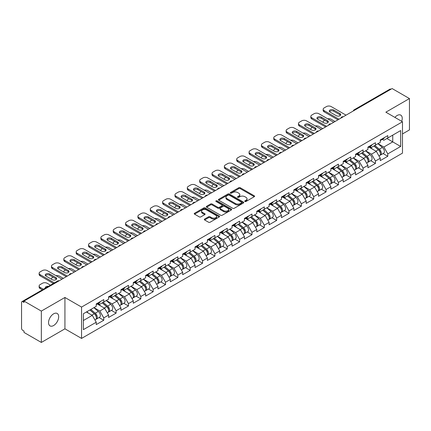 <?xml version="1.0" encoding="UTF-8"?>
<svg xmlns="http://www.w3.org/2000/svg" width="431" height="431" viewBox="0 0 431 431"><rect width="100%" height="100%" fill="white"/><g stroke="black" fill="none" stroke-linecap="round" stroke-linejoin="round"><path stroke-width="0.65" d="M244.932 201.482A0.77 0.442 0 0 0 246.02 201.482L254.274 196.714A1.099 0.636 0 0 0 254.597 196.267A1.099 0.636 0 0 0 254.274 195.819L240.288 187.744A1.099 0.636 0 0 0 238.736 187.744L230.477 192.512A0.77 0.442 0 0 0 230.251 192.824A0.77 0.442 0 0 0 230.477 193.136A0.77 0.442 0 0 0 231.566 193.136L232.632 192.522A3.518 2.031 0 0 1 237.61 192.522L238.774 193.196A3.518 2.031 0 0 1 239.803 194.629A3.518 2.031 0 0 1 238.774 196.067L237.707 196.681A0.77 0.442 0 0 0 237.481 196.994A0.77 0.442 0 0 0 237.707 197.312A0.77 0.442 0 0 0 238.79 197.312L239.862 196.692A3.518 2.031 0 0 1 244.835 196.692L245.999 197.366A3.518 2.031 0 0 1 247.028 198.799A3.518 2.031 0 0 1 245.999 200.237L244.932 200.851A0.77 0.442 0 0 0 244.706 201.169A0.77 0.442 0 0 0 244.932 201.482L244.932 200.851M53.611 313.833A7.165 4.138 -60 0 1 57.194 313.477A7.165 4.138 -60 0 1 58.293 319.22A7.165 4.138 -60 0 1 53.611 325.534A7.165 4.138 -60 0 1 50.028 325.89A7.165 4.138 -60 0 1 48.929 320.147A7.165 4.138 -60 0 1 53.611 313.833M394.909 117.41A7.165 4.138 -60 0 1 397.177 115.476A7.165 4.138 -60 0 1 400.76 115.12A7.165 4.138 -60 0 1 401.708 121.337M204.623 219.056A1.099 0.636 0 0 0 204.299 219.503A1.099 0.636 0 0 0 204.623 219.955L208.545 222.218A1.099 0.636 0 0 0 210.102 222.218L219.271 216.928A1.099 0.636 0 0 0 219.589 216.475A1.099 0.636 0 0 0 219.271 216.028L205.285 207.952A1.099 0.636 0 0 0 203.728 207.952L194.559 213.248A1.099 0.636 0 0 0 194.236 213.695A1.099 0.636 0 0 0 194.559 214.142L199.3 216.879A1.099 0.636 0 0 0 200.851 216.879L204.779 214.616A1.099 0.636 0 0 0 205.102 214.164A1.099 0.636 0 0 0 204.779 213.717L202.43 212.359A2.942 1.697 0 0 1 201.568 211.163A2.942 1.697 0 0 1 203.384 209.595A2.942 1.697 0 0 1 206.584 209.962L215.791 215.279A2.942 1.697 0 0 1 216.653 216.475A2.942 1.697 0 0 1 214.837 218.043A2.942 1.697 0 0 1 211.637 217.677L210.102 216.793A1.099 0.636 0 0 0 208.545 216.793L204.623 219.056L204.623 219.955M64.93 297.471L41.338 311.09L24.007 301.08L392.113 88.554L409.45 98.564L385.858 112.184L402.484 121.784L81.556 307.071L64.93 297.471L64.93 328.826L81.556 338.421L81.556 307.071M232.713 208.265A1.099 0.636 0 0 0 234.265 208.265L243.434 202.974A1.099 0.636 0 0 0 243.757 202.527A1.099 0.636 0 0 0 243.434 202.074L229.448 193.998A1.099 0.636 0 0 0 227.897 193.998L218.727 199.294A1.099 0.636 0 0 0 218.404 199.742A1.099 0.636 0 0 0 218.727 200.194L232.713 208.265M216.351 201.649A0.77 0.442 0 0 1 217.132 201.756L231.339 209.956L222.186 215.241A1.099 0.636 0 0 1 220.629 215.241L206.643 207.166L206.643 206.271A1.099 0.636 0 0 0 206.32 206.718A1.099 0.636 0 0 0 206.643 207.166M206.643 206.271L210.565 204.003A1.099 0.636 0 0 1 212.122 204.003L217.795 207.279A1.099 0.636 0 0 0 219.347 207.279L221.949 205.776A1.099 0.636 0 0 0 222.272 205.328A1.099 0.636 0 0 0 221.949 204.881L216.044 201.471A0.77 0.442 0 0 1 215.818 201.158A0.77 0.442 0 0 1 216.292 200.744A0.77 0.442 0 0 1 217.132 200.841L231.35 209.051A1.099 0.636 0 0 1 231.673 209.498A1.099 0.636 0 0 1 231.35 209.951L231.35 209.051M81.556 338.421L402.484 153.134L402.484 121.784M99.065 317.545L103.763 320.255L103.763 317.879L99.803 311.02L93.947 307.642M103.763 320.255L96.242 324.597L96.242 322.221L83.377 329.645L83.377 313.741L96.242 306.317L96.242 303.936L103.763 299.593L103.763 301.975L108.59 299.184L108.59 296.808L116.111 292.466L116.111 294.842L120.939 292.056L120.939 289.68L128.46 285.338L128.46 287.714L133.287 284.923L133.287 282.547L140.808 278.205L140.808 280.581L145.64 277.796L145.64 275.42L153.161 271.077L153.161 273.453L157.988 270.663L157.988 268.287L165.509 263.944L165.509 266.326L170.337 263.535L170.337 261.159L177.858 256.817L177.858 259.193L182.685 256.407L182.685 254.031L190.206 249.689L190.206 252.065L195.038 249.274L195.038 246.898L202.559 242.556L202.559 244.932L207.386 242.147L207.386 239.771L214.907 235.428L214.907 237.804L219.735 235.014L219.735 232.638L227.256 228.295L227.256 230.671L232.083 227.886L232.083 225.51L239.604 221.168L239.604 223.544L244.436 220.758L244.436 218.377L251.957 214.04L251.957 216.416L256.784 213.625L256.784 211.249L264.305 206.907L264.305 209.283L269.133 206.497L269.133 204.122L276.654 199.779L276.654 202.155L281.481 199.364L281.481 196.989L289.002 192.646L289.002 195.022L293.834 192.237L293.834 189.861L301.355 185.519L301.355 187.894L306.182 185.104L306.182 182.728L313.703 178.386L313.703 180.767L318.531 177.976L318.531 175.6L326.051 171.258L326.051 173.634L330.879 170.848L330.879 168.473L338.4 164.13L338.4 166.506L343.232 163.715L343.232 161.339L350.748 156.997L350.748 159.373L355.58 156.588L355.58 154.212L363.101 149.869L363.101 152.245L367.929 149.455L367.929 147.079L375.449 142.736L375.449 145.112L380.277 142.327L380.277 139.951L387.798 135.609L387.798 137.985L400.663 130.561L400.663 146.465L387.798 153.889L383.843 147.036L377.982 143.652M383.1 153.555L387.798 156.264L387.798 153.889M387.798 156.264L380.277 160.607L380.277 158.231L375.449 161.022L371.49 154.163L365.633 150.78M370.752 160.688L375.449 163.397L375.449 161.022M375.449 163.397L367.929 167.74L367.929 165.364L363.101 168.149L359.142 161.296L353.285 157.913M358.403 167.815L363.101 170.525L363.101 168.149M363.101 170.525L355.58 174.867L355.58 172.492L350.748 175.282L346.793 168.424L340.932 165.041M346.055 174.943L350.748 177.658L350.748 175.282M350.748 177.658L343.232 182.001L343.232 179.625L338.4 182.41L334.445 175.552L328.584 172.174M333.702 182.076L338.4 184.786L338.4 182.41M338.4 184.786L330.879 189.128L330.879 186.752L326.051 189.538L322.092 182.685L316.235 179.301M321.354 189.204L326.051 191.919L326.051 189.538M326.051 191.919L318.531 196.261L318.531 193.88L313.703 196.671L309.744 189.812L303.887 186.434M309.005 196.337L313.703 199.047L313.703 196.671M313.703 199.047L306.182 203.389L306.182 201.013L301.355 203.798L297.395 196.945L291.534 193.562M296.657 203.464L301.355 206.174L301.355 203.798M301.355 206.174L293.834 210.517L293.834 208.141L289.002 210.931L285.047 204.073L279.186 200.69M284.304 210.592L289.002 213.307L289.002 210.931M289.002 213.307L281.481 217.65L281.481 215.274L276.654 218.059L272.694 211.206L266.837 207.823M271.956 217.725L276.654 220.435L276.654 218.059M276.654 220.435L269.133 224.777L269.133 222.401L264.305 225.192L260.346 218.334L254.489 214.95M259.607 224.853L264.305 227.568L264.305 225.192M264.305 227.568L256.784 231.91L256.784 229.529L251.957 232.32L247.997 225.461L242.136 222.084M247.259 231.986L251.957 234.696L251.957 232.32M251.957 234.696L244.436 239.038L244.436 236.662L239.604 239.447L235.649 232.595L229.788 229.211M234.906 239.113L239.604 241.823L239.604 239.447M239.604 241.823L232.083 246.166L232.083 243.79L227.256 246.58L223.296 239.722L217.439 236.339M222.558 246.246L227.256 248.956L227.256 246.58M227.256 248.956L219.735 253.299L219.735 250.923L214.907 253.708L210.948 246.855L205.091 243.472M210.209 253.374L214.907 256.084L214.907 253.708M214.907 256.084L207.386 260.426L207.386 258.05L202.559 260.841L198.599 253.983L192.738 250.6M197.861 260.502L202.559 263.217L202.559 260.841M202.559 263.217L195.038 267.559L195.038 265.184L190.206 267.969L186.251 261.111L180.39 257.733M185.513 267.635L190.206 270.345L190.206 267.969M190.206 270.345L182.685 274.687L182.685 272.311L177.858 275.097L173.898 268.244L168.042 264.86M173.16 274.762L177.858 277.478L177.858 275.097M177.858 277.478L170.337 281.815L170.337 279.439L165.509 282.23L161.55 275.371L155.693 271.993M160.811 281.896L165.509 284.605L165.509 282.23M165.509 284.605L157.988 288.948L157.988 286.572L153.161 289.357L149.201 282.504L143.345 279.121M148.463 289.023L153.161 291.733L153.161 289.357M153.161 291.733L145.64 296.075L145.64 293.7L140.808 296.49L136.853 289.632L130.992 286.249M136.115 296.151L140.808 298.866L140.808 296.49M140.808 298.866L133.287 303.208L133.287 300.833L128.46 303.618L124.5 296.765L118.644 293.382M123.762 303.284L128.46 305.994L128.46 303.618M128.46 305.994L120.939 310.336L120.939 307.96L116.111 310.746L112.152 303.893L106.295 300.509M111.413 310.412L116.111 313.127L116.111 310.746M116.111 313.127L108.59 317.469L108.59 315.088L103.763 317.879M98.273 303.376L99.803 304.259L103.763 301.975M99.803 311.02L104.631 308.235L97.244 303.968M108.59 315.088L104.631 308.235M110.622 296.242L112.152 297.126L116.111 294.842M112.152 303.893L116.979 301.102L109.593 296.84M120.939 307.96L116.979 301.102M122.97 289.115L124.5 289.998L128.46 287.714M124.5 296.765L129.332 293.974L121.941 289.707M133.287 300.833L129.332 293.974M135.323 281.987L136.853 282.871L140.808 280.581M136.853 289.632L141.68 286.847L134.294 282.58M145.64 293.7L141.68 286.847M147.671 274.854L149.201 275.738L153.161 273.453M149.201 282.504L154.029 279.714L146.642 275.447M157.988 286.572L154.029 279.714M160.02 267.726L161.55 268.61L165.509 266.326M161.55 275.371L166.377 272.586L158.991 268.319M170.337 279.439L166.377 272.586M172.368 260.593L173.898 261.477L177.858 259.193M173.898 268.244L178.73 265.453L171.339 261.191M182.685 272.311L178.73 265.453M184.721 253.466L186.251 254.349L190.206 252.065M186.251 261.111L191.078 258.325L183.692 254.058M195.038 265.184L191.078 258.325M197.069 246.333L198.599 247.216L202.559 244.932M198.599 253.983L203.427 251.198L196.04 246.931M207.386 258.05L203.427 251.198M209.418 239.205L210.948 240.089L214.907 237.804M210.948 246.855L215.775 244.065L208.388 239.798M219.735 250.923L215.775 244.065M221.766 232.077L223.296 232.961L227.256 230.671M223.296 239.722L228.128 236.937L220.737 232.67M232.083 243.79L228.128 236.937M234.119 224.944L235.649 225.828L239.604 223.544M235.649 232.595L240.476 229.804L233.09 225.542M244.436 236.662L240.476 229.804M246.467 217.817L247.997 218.7L251.957 216.416M247.997 225.461L252.825 222.676L245.438 218.409M256.784 229.529L252.825 222.676M258.815 210.684L260.346 211.567L264.305 209.283M260.346 218.334L265.173 215.543L257.786 211.282M269.133 222.401L265.173 215.543M271.164 203.556L272.694 204.439L276.654 202.155M272.694 211.206L277.526 208.415L270.135 204.149M281.481 215.274L277.526 208.415M283.517 196.428L285.047 197.312L289.002 195.022M285.047 204.073L289.874 201.288L282.483 197.021M293.834 208.141L289.874 201.288M295.865 189.295L297.395 190.179L301.355 187.894M297.395 196.945L302.223 194.155L294.836 189.888M306.182 201.013L302.223 194.155M308.213 182.168L309.744 183.051L313.703 180.767M309.744 189.812L314.571 187.027L307.184 182.76M318.531 193.88L314.571 187.027M320.562 175.034L322.092 175.918L326.051 173.634M322.092 182.685L326.924 179.894L319.533 175.632M330.879 186.752L326.924 179.894M332.915 167.907L334.445 168.79L338.4 166.506M334.445 175.552L339.272 172.766L331.881 168.499M343.232 179.625L339.272 172.766M345.263 160.779L346.793 161.663L350.748 159.373M346.793 168.424L351.621 165.639L344.234 161.372M355.58 172.492L351.621 165.639M357.611 153.646L359.142 154.53L363.101 152.245M359.142 161.296L363.969 158.506L356.582 154.239M367.929 165.364L363.969 158.506M369.96 146.518L371.49 147.402L375.449 145.112M371.49 154.163L376.322 151.378L368.931 147.111M380.277 158.231L376.322 151.378M390.928 89.239L355.063 109.943M354.557 110.239A1.681 0.97 120 0 1 354.988 109.9A1.681 0.97 60 0 0 354.147 109.819L390.007 89.115A1.681 0.97 60 0 1 390.847 89.195M382.308 139.385L383.843 140.269L387.798 137.985M383.843 147.036L392.749 141.891L392.749 135.129L400.663 130.561M386.887 138.513L400.663 146.465M402.484 133.939L409.45 129.92L409.45 98.564M41.338 311.09L41.338 342.446L24.007 332.436L24.007 331.062L22.735 330.335A1.681 0.97 -120 0 1 21.55 328.277L21.55 302.406A1.681 0.97 -120 0 1 21.9 301.641A1.681 0.97 -120 0 1 22.735 301.722L24.007 302.454L24.007 301.08M41.338 342.446L64.93 328.826M83.377 320.508L92.282 315.363L86.426 311.985M96.242 322.221L92.282 315.363M245.239 201.589L245.999 201.153A3.518 2.031 0 0 0 247.028 199.715L247.028 198.799M239.803 194.629L239.803 195.545A3.518 2.031 0 0 1 238.774 196.978L238.014 197.42M254.274 195.819L254.274 196.714L240.288 188.659A1.099 0.636 0 0 0 238.736 188.659L230.784 193.244M243.434 202.074L243.434 202.974L229.448 194.914A1.099 0.636 0 0 0 227.897 194.914L218.738 200.2L218.727 199.294M241.495 202.839A0.77 0.442 0 0 0 241.721 202.527A0.77 0.442 0 0 0 241.495 202.209L229.217 195.124A0.77 0.442 0 0 0 228.128 195.124L227.002 195.771A3.518 2.031 0 0 0 225.973 197.209A3.518 2.031 0 0 0 227.002 198.643L235.391 203.491A3.518 2.031 0 0 0 240.369 203.491L241.495 202.839L241.495 203.755A0.77 0.442 0 0 0 241.721 203.437L241.721 202.527M225.973 197.209L225.973 198.125A3.518 2.031 0 0 0 227.002 199.558L227.002 198.643M241.495 203.755L240.369 204.402A3.518 2.031 0 0 1 235.391 204.402L227.002 199.558M206.659 207.176L210.565 204.919L210.565 204.003M222.272 205.328L222.272 206.244A1.099 0.636 0 0 1 221.949 206.691L219.347 208.195A1.099 0.636 0 0 1 217.795 208.195L212.122 204.919A1.099 0.636 0 0 0 210.565 204.919M223.678 210.678A2.942 1.697 0 0 0 226.884 211.045A2.942 1.697 0 0 0 228.699 209.477A2.942 1.697 0 0 0 227.837 208.281L224.594 206.406A1.099 0.636 0 0 0 223.037 206.406L220.435 207.909A1.099 0.636 0 0 0 220.112 208.356A1.099 0.636 0 0 0 220.435 208.803L223.678 210.678L223.678 211.594A2.942 1.697 0 0 0 226.884 211.96A2.942 1.697 0 0 0 228.699 210.393L228.699 209.477M220.112 208.356L220.112 209.272A1.099 0.636 0 0 0 220.435 209.719L220.435 208.803M223.678 211.594L220.435 209.719M216.653 216.475L216.653 217.391A2.942 1.697 0 0 1 214.837 218.959A2.942 1.697 0 0 1 211.637 218.592L210.102 217.703A1.099 0.636 0 0 0 208.545 217.703L204.639 219.961M201.568 211.163L201.568 212.074A2.942 1.697 0 0 0 202.43 213.275L202.43 212.359M204.763 214.622L202.43 213.275M219.255 216.933L205.285 208.868A1.099 0.636 0 0 0 203.728 208.868L194.575 214.153L194.559 213.248M379.334 150.467L378.784 150.15M380.045 155.176A3.696 2.133 -120 0 0 380.584 155.009A3.696 2.133 -120 0 0 381.246 152.429A3.696 2.133 -120 0 0 379.323 149.212L374.868 145.452M380.584 155.009L383.628 153.253A3.696 2.133 -120 0 0 384.296 150.667A3.696 2.133 -120 0 0 382.367 147.45L377.912 143.69M374.006 145.947L379.091 150.236A2.241 1.293 60 0 1 380.298 152.994M335.038 121.51L331.197 119.29A3.356 1.939 0 0 0 327.711 118.832M324.748 120.276L324.15 120.615A3.356 1.939 0 0 0 323.169 121.989A3.356 1.939 0 0 0 323.255 122.431M378.957 155.947L379.63 155.559A3.696 2.133 -120 0 0 380.298 152.978A3.696 2.133 -120 0 0 378.37 149.756L373.914 146.001M372.632 149.245L369.626 146.712M329.51 111.634A2.575 1.487 180 0 1 333.691 111.182L339.946 114.791A2.575 1.487 180 0 1 340.485 115.249M337.963 119.818L324.15 111.844A3.356 1.939 180 0 1 323.169 110.471L323.169 109.28A3.356 1.939 0 0 0 324.15 110.654L324.15 111.844M381.268 139.38A3.696 2.133 60 0 1 380.584 140.382A3.696 2.133 60 0 1 380.277 140.511M384.317 137.618A3.696 2.133 60 0 1 383.628 138.626L380.584 140.382M323.169 109.28A3.356 1.939 0 0 1 324.15 107.912L326.445 106.586A3.356 1.939 0 0 1 331.197 106.586L346.039 115.158M338.992 119.225L324.15 110.654M333.691 109.991L339.946 113.601A2.575 1.487 180 0 1 340.7 114.651A2.575 1.487 180 0 1 339.111 116.025A2.575 1.487 180 0 1 336.304 115.702L330.049 112.092A2.575 1.487 180 0 1 329.295 111.042A2.575 1.487 180 0 1 330.884 109.668A2.575 1.487 180 0 1 333.691 109.991L333.691 111.182M366.986 157.595L366.431 157.277M367.697 162.309A3.696 2.133 -120 0 0 368.23 162.142A3.696 2.133 -120 0 0 368.898 159.556A3.696 2.133 -120 0 0 366.975 156.34L362.519 152.579M368.23 162.142L371.28 160.38A3.696 2.133 -120 0 0 371.942 157.8A3.696 2.133 -120 0 0 370.019 154.578L365.563 150.823M361.657 153.075L366.743 157.363A2.241 1.293 60 0 1 367.95 160.122M322.684 128.637L318.848 126.423A3.356 1.939 0 0 0 315.363 125.965M312.394 127.404L311.802 127.748A3.356 1.939 0 0 0 310.821 129.117A3.356 1.939 0 0 0 310.907 129.564M366.609 163.08L367.282 162.686A3.696 2.133 -120 0 0 367.945 160.106A3.696 2.133 -120 0 0 366.021 156.889L361.566 153.129M360.284 156.378L357.277 153.84M354.638 164.728L354.083 164.405M355.343 169.437A3.696 2.133 -120 0 0 355.882 169.27A3.696 2.133 -120 0 0 356.545 166.689A3.696 2.133 -120 0 0 354.621 163.473L350.166 159.712M355.882 169.27L358.931 167.508A3.696 2.133 -120 0 0 359.594 164.928A3.696 2.133 -120 0 0 357.671 161.711L353.215 157.951M349.309 160.208L354.39 164.497A2.241 1.293 60 0 1 355.602 167.255M310.336 135.77L306.5 133.551A3.356 1.939 0 0 0 303.015 133.093M300.046 134.537L299.453 134.876A3.356 1.939 0 0 0 298.467 136.25A3.356 1.939 0 0 0 298.559 136.692M354.26 170.207L354.934 169.819A3.696 2.133 -120 0 0 355.597 167.239A3.696 2.133 -120 0 0 353.673 164.017L349.218 160.262M347.936 163.505L344.924 160.968M342.289 171.856L341.735 171.538M342.995 176.565A3.696 2.133 -120 0 0 343.534 176.398A3.696 2.133 -120 0 0 344.197 173.817A3.696 2.133 -120 0 0 342.273 170.601L337.818 166.84M343.534 176.398L346.583 174.641A3.696 2.133 -120 0 0 347.246 172.061A3.696 2.133 -120 0 0 345.323 168.839L340.867 165.084M336.961 167.336L342.042 171.624A2.241 1.293 60 0 1 343.248 174.383M297.988 142.898L294.147 140.684A3.356 1.939 0 0 0 290.661 140.22M287.698 141.664L287.105 142.009A3.356 1.939 0 0 0 286.119 143.378A3.356 1.939 0 0 0 286.211 143.819M341.912 177.335L342.586 176.947A3.696 2.133 -120 0 0 343.248 174.366A3.696 2.133 -120 0 0 341.325 171.15L336.87 167.39M335.582 170.638L332.576 168.101M329.936 178.989L329.386 178.666M330.647 183.698A3.696 2.133 -120 0 0 331.186 183.531A3.696 2.133 -120 0 0 331.848 180.95A3.696 2.133 -120 0 0 329.925 177.728L325.47 173.973M331.186 183.531L334.23 181.769A3.696 2.133 -120 0 0 334.898 179.188A3.696 2.133 -120 0 0 332.969 175.972L328.519 172.211M324.608 174.469L329.693 178.752A2.241 1.293 60 0 1 330.9 181.516M285.64 150.026L281.799 147.811A3.356 1.939 0 0 0 278.313 147.354M275.35 148.792L274.752 149.137A3.356 1.939 0 0 0 273.771 150.511A3.356 1.939 0 0 0 273.857 150.952M329.559 184.468L330.232 184.08A3.696 2.133 -120 0 0 330.9 181.499A3.696 2.133 -120 0 0 328.972 178.278L324.516 174.517M323.234 177.766L320.228 175.228M317.588 186.117L317.033 185.799M318.299 190.825A3.696 2.133 -120 0 0 318.832 190.658A3.696 2.133 -120 0 0 319.5 188.078A3.696 2.133 -120 0 0 317.577 184.861L313.121 181.101M318.832 190.658L321.882 188.902A3.696 2.133 -120 0 0 322.544 186.321A3.696 2.133 -120 0 0 320.621 183.1L316.165 179.339M312.26 181.596L317.345 185.885A2.241 1.293 60 0 1 318.552 188.643M273.286 157.159L269.45 154.939A3.356 1.939 0 0 0 265.965 154.481M262.996 155.925L262.404 156.264A3.356 1.939 0 0 0 261.423 157.638A3.356 1.939 0 0 0 261.509 158.08M317.211 191.596L317.884 191.208A3.696 2.133 -120 0 0 318.547 188.627A3.696 2.133 -120 0 0 316.623 185.411L312.168 181.65M310.886 184.899L307.879 182.361M317.162 118.767A2.575 1.487 180 0 1 321.343 118.309L327.598 121.919A2.575 1.487 180 0 1 328.136 122.377M325.615 126.946L311.802 118.972A3.356 1.939 180 0 1 310.821 117.598L310.821 116.413A3.356 1.939 0 0 0 311.802 117.782L311.802 118.972M368.92 146.508A3.696 2.133 60 0 1 368.23 147.515A3.696 2.133 60 0 1 367.929 147.639M371.969 144.746A3.696 2.133 60 0 1 371.28 145.753L368.23 147.515M310.821 116.413A3.356 1.939 0 0 1 311.802 115.039L314.097 113.714A3.356 1.939 0 0 1 318.848 113.714L333.691 122.285M326.644 126.353L311.802 117.782M321.343 117.119L327.598 120.734A2.575 1.487 180 0 1 328.352 121.784A2.575 1.487 180 0 1 326.757 123.158A2.575 1.487 180 0 1 323.956 122.835L317.701 119.225A2.575 1.487 180 0 1 316.947 118.175A2.575 1.487 180 0 1 318.536 116.801A2.575 1.487 180 0 1 321.343 117.119L321.343 118.309M304.809 125.895A2.575 1.487 180 0 1 308.989 125.437L315.244 129.052A2.575 1.487 180 0 1 315.783 129.505M313.267 134.079L299.453 126.1A3.356 1.939 180 0 1 298.467 124.731L298.467 123.541A3.356 1.939 0 0 0 299.453 124.915L299.453 126.1M356.572 153.635A3.696 2.133 60 0 1 355.882 154.643A3.696 2.133 60 0 1 355.58 154.772M359.621 151.879A3.696 2.133 60 0 1 358.931 152.886L355.882 154.643M298.467 123.541A3.356 1.939 0 0 1 299.453 122.172L301.748 120.847A3.356 1.939 0 0 1 306.5 120.847L321.343 129.413M314.296 133.481L299.453 124.915M308.989 124.252L315.244 127.862A2.575 1.487 180 0 1 315.998 128.912A2.575 1.487 180 0 1 314.409 130.286A2.575 1.487 180 0 1 311.602 129.963L305.353 126.353A2.575 1.487 180 0 1 304.598 125.302A2.575 1.487 180 0 1 306.188 123.929A2.575 1.487 180 0 1 308.989 124.252L308.989 125.437M292.46 133.028A2.575 1.487 180 0 1 296.641 132.57L302.896 136.18A2.575 1.487 180 0 1 303.435 136.638M300.919 141.206L287.105 133.233A3.356 1.939 180 0 1 286.119 131.859L286.119 130.674A3.356 1.939 0 0 0 287.105 132.042L287.105 133.233M344.224 160.768A3.696 2.133 60 0 1 343.534 161.776A3.696 2.133 60 0 1 343.232 161.9M347.267 159.007A3.696 2.133 60 0 1 346.583 160.014L343.534 161.776M286.119 130.674A3.356 1.939 0 0 1 287.105 129.3L289.4 127.975A3.356 1.939 0 0 1 294.147 127.975L308.989 136.546M301.948 140.614L287.105 132.042M296.641 131.38L302.896 134.989A2.575 1.487 180 0 1 303.65 136.045A2.575 1.487 180 0 1 302.061 137.414A2.575 1.487 180 0 1 299.254 137.096L292.999 133.481A2.575 1.487 180 0 1 292.245 132.43A2.575 1.487 180 0 1 293.834 131.056A2.575 1.487 180 0 1 296.641 131.38L296.641 132.57M280.112 140.156A2.575 1.487 180 0 1 284.293 139.698L290.548 143.307A2.575 1.487 180 0 1 291.087 143.765M288.565 148.339L274.752 140.361A3.356 1.939 180 0 1 273.771 138.992L273.771 137.801A3.356 1.939 0 0 0 274.752 139.175L274.752 140.361M331.87 167.896A3.696 2.133 60 0 1 331.186 168.904A3.696 2.133 60 0 1 330.879 169.027M334.919 166.14A3.696 2.133 60 0 1 334.23 167.147L331.186 168.904M273.771 137.801A3.356 1.939 0 0 1 274.752 136.433L277.047 135.108A3.356 1.939 0 0 1 281.799 135.108L296.641 143.674M289.594 147.741L274.752 139.175M284.293 138.513L290.548 142.122A2.575 1.487 180 0 1 291.302 143.173A2.575 1.487 180 0 1 289.713 144.547A2.575 1.487 180 0 1 286.906 144.223L280.651 140.614A2.575 1.487 180 0 1 279.897 139.563A2.575 1.487 180 0 1 281.486 138.189A2.575 1.487 180 0 1 284.293 138.513L284.293 139.698M267.764 147.283A2.575 1.487 180 0 1 271.945 146.831L278.2 150.441A2.575 1.487 180 0 1 278.738 150.898M276.217 155.467L262.404 147.494A3.356 1.939 180 0 1 261.423 146.12L261.423 144.935A3.356 1.939 0 0 0 262.404 146.303L262.404 147.494M319.522 175.029A3.696 2.133 60 0 1 318.832 176.037A3.696 2.133 60 0 1 318.531 176.16M322.571 173.267A3.696 2.133 60 0 1 321.882 174.275L318.832 176.037M261.423 144.935A3.356 1.939 0 0 1 262.404 143.561L264.699 142.235A3.356 1.939 0 0 1 269.45 142.235L284.293 150.807M277.246 154.874L262.404 146.303M271.945 145.64L278.2 149.25A2.575 1.487 180 0 1 278.954 150.3A2.575 1.487 180 0 1 277.359 151.674A2.575 1.487 180 0 1 274.558 151.351L268.303 147.741A2.575 1.487 180 0 1 267.549 146.691A2.575 1.487 180 0 1 269.138 145.317A2.575 1.487 180 0 1 271.945 145.64L271.945 146.831M305.24 193.244L304.685 192.926M305.945 197.958A3.696 2.133 -120 0 0 306.484 197.791A3.696 2.133 -120 0 0 307.147 195.211A3.696 2.133 -120 0 0 305.223 191.989L300.768 188.228M306.484 197.791L309.533 196.03A3.696 2.133 -120 0 0 310.196 193.449A3.696 2.133 -120 0 0 308.273 190.233L303.817 186.472M299.911 188.724L304.992 193.013A2.241 1.293 60 0 1 306.204 195.771M260.938 164.286L257.102 162.072A3.356 1.939 0 0 0 253.617 161.614M250.648 163.053L250.055 163.397A3.356 1.939 0 0 0 249.07 164.766A3.356 1.939 0 0 0 249.161 165.213M304.862 198.729L305.536 198.341A3.696 2.133 -120 0 0 306.199 195.755A3.696 2.133 -120 0 0 304.275 192.538L299.82 188.778M298.538 192.027L295.526 189.489M255.411 154.417A2.575 1.487 180 0 1 259.591 153.959L265.846 157.568A2.575 1.487 180 0 1 266.385 158.026M263.869 162.595L250.055 154.621A3.356 1.939 180 0 1 249.07 153.253L249.07 152.062A3.356 1.939 0 0 0 250.055 153.431L250.055 154.621M307.174 182.157A3.696 2.133 60 0 1 306.484 183.164A3.696 2.133 60 0 1 306.182 183.288M310.223 180.4A3.696 2.133 60 0 1 309.533 181.403L306.484 183.164M249.07 152.062A3.356 1.939 0 0 1 250.055 150.688L252.35 149.363A3.356 1.939 0 0 1 257.102 149.363L271.945 157.935M264.898 162.002L250.055 153.431M259.591 152.768L265.846 156.383A2.575 1.487 180 0 1 266.6 157.434A2.575 1.487 180 0 1 265.011 158.807A2.575 1.487 180 0 1 262.204 158.484L255.955 154.874A2.575 1.487 180 0 1 255.2 153.824A2.575 1.487 180 0 1 256.79 152.45A2.575 1.487 180 0 1 259.591 152.768L259.591 153.959M292.891 200.377L292.337 200.054M293.597 205.086A3.696 2.133 -120 0 0 294.136 204.919A3.696 2.133 -120 0 0 294.799 202.338A3.696 2.133 -120 0 0 292.875 199.122L288.42 195.362M294.136 204.919L297.185 203.163A3.696 2.133 -120 0 0 297.848 200.577A3.696 2.133 -120 0 0 295.925 197.36L291.469 193.6M287.563 195.857L292.644 200.146A2.241 1.293 60 0 1 293.85 202.904M248.59 171.419L244.749 169.2A3.356 1.939 0 0 0 241.263 168.742M238.3 170.186L237.707 170.525A3.356 1.939 0 0 0 236.721 171.899A3.356 1.939 0 0 0 236.813 172.341M292.514 205.856L293.188 205.468A3.696 2.133 -120 0 0 293.85 202.888A3.696 2.133 -120 0 0 291.927 199.666L287.472 195.911M286.184 199.154L283.178 196.622M243.062 161.544A2.575 1.487 180 0 1 247.243 161.086L253.498 164.701A2.575 1.487 180 0 1 254.037 165.154M251.521 169.728L237.707 161.749A3.356 1.939 180 0 1 236.721 160.38L236.721 159.19A3.356 1.939 0 0 0 237.707 160.564L237.707 161.749M294.826 189.29A3.696 2.133 60 0 1 294.136 190.292A3.696 2.133 60 0 1 293.834 190.421M297.869 187.528A3.696 2.133 60 0 1 297.185 188.536L294.136 190.292M236.721 159.19A3.356 1.939 0 0 1 237.707 157.821L240.002 156.496A3.356 1.939 0 0 1 244.749 156.496L259.591 165.068M252.55 169.135L237.707 160.564M247.243 159.901L253.498 163.511A2.575 1.487 180 0 1 254.252 164.561A2.575 1.487 180 0 1 252.663 165.935A2.575 1.487 180 0 1 249.856 165.612L243.601 162.002A2.575 1.487 180 0 1 242.847 160.952A2.575 1.487 180 0 1 244.436 159.578A2.575 1.487 180 0 1 247.243 159.901L247.243 161.086M280.538 207.505L279.988 207.187M281.249 212.214A3.696 2.133 -120 0 0 281.788 212.052A3.696 2.133 -120 0 0 282.45 209.466A3.696 2.133 -120 0 0 280.527 206.25L276.072 202.489M281.788 212.052L284.832 210.29A3.696 2.133 -120 0 0 285.5 207.71A3.696 2.133 -120 0 0 283.576 204.488L279.121 200.733M275.215 202.985L280.295 207.273A2.241 1.293 60 0 1 281.502 210.032M236.242 178.547L232.401 176.333A3.356 1.939 0 0 0 228.915 175.875M225.952 177.313L225.354 177.658A3.356 1.939 0 0 0 224.373 179.027A3.356 1.939 0 0 0 224.459 179.468M280.161 212.984L280.834 212.596A3.696 2.133 -120 0 0 281.502 210.016A3.696 2.133 -120 0 0 279.574 206.799L275.118 203.039M273.836 206.287L270.83 203.75M230.714 168.677A2.575 1.487 180 0 1 234.895 168.219L241.15 171.829A2.575 1.487 180 0 1 241.689 172.287M239.167 176.855L225.354 168.882A3.356 1.939 180 0 1 224.373 167.508L224.373 166.323A3.356 1.939 0 0 0 225.354 167.691L225.354 168.882M282.472 196.417A3.696 2.133 60 0 1 281.788 197.425A3.696 2.133 60 0 1 281.481 197.549M285.521 194.656A3.696 2.133 60 0 1 284.832 195.663L281.788 197.425M224.373 166.323A3.356 1.939 0 0 1 225.354 164.949L227.654 163.624A3.356 1.939 0 0 1 232.401 163.624L247.243 172.195M240.196 176.263L225.354 167.691M234.895 167.029L241.15 170.638A2.575 1.487 180 0 1 241.904 171.694A2.575 1.487 180 0 1 240.315 173.068A2.575 1.487 180 0 1 237.508 172.745L231.253 169.135A2.575 1.487 180 0 1 230.499 168.079A2.575 1.487 180 0 1 232.088 166.705A2.575 1.487 180 0 1 234.895 167.029L234.895 168.219M268.19 214.638L267.635 214.315M268.901 219.347A3.696 2.133 -120 0 0 269.434 219.18A3.696 2.133 -120 0 0 270.102 216.599A3.696 2.133 -120 0 0 268.179 213.377L263.724 209.622M269.434 219.18L272.484 217.418A3.696 2.133 -120 0 0 273.146 214.837A3.696 2.133 -120 0 0 271.223 211.621L266.767 207.861M262.862 210.118L267.947 214.406A2.241 1.293 60 0 1 269.154 217.165M223.894 185.68L220.052 183.461A3.356 1.939 0 0 0 216.567 183.003M213.598 184.446L213.006 184.786A3.356 1.939 0 0 0 212.025 186.16A3.356 1.939 0 0 0 212.111 186.601M267.813 220.117L268.486 219.729A3.696 2.133 -120 0 0 269.149 217.149A3.696 2.133 -120 0 0 267.225 213.927L262.77 210.172M261.488 213.415L258.481 210.878M218.366 175.805A2.575 1.487 180 0 1 222.547 175.347L228.802 178.957A2.575 1.487 180 0 1 229.34 179.415M226.819 183.989L213.006 176.01A3.356 1.939 180 0 1 212.025 174.641L212.025 173.451A3.356 1.939 0 0 0 213.006 174.824L213.006 176.01M270.124 203.545A3.696 2.133 60 0 1 269.434 204.553A3.696 2.133 60 0 1 269.133 204.677M273.173 201.789A3.696 2.133 60 0 1 272.484 202.796L269.434 204.553M212.025 173.451A3.356 1.939 0 0 1 213.006 172.082L215.301 170.757A3.356 1.939 0 0 1 220.052 170.757L234.895 179.323M227.848 183.39L213.006 174.824M222.547 174.162L228.802 177.771A2.575 1.487 180 0 1 229.556 178.822A2.575 1.487 180 0 1 227.967 180.196A2.575 1.487 180 0 1 225.16 179.872L218.905 176.263A2.575 1.487 180 0 1 218.151 175.212A2.575 1.487 180 0 1 219.74 173.838A2.575 1.487 180 0 1 222.547 174.162L222.547 175.347M255.842 221.766L255.287 221.448M256.553 226.474A3.696 2.133 -120 0 0 257.086 226.307A3.696 2.133 -120 0 0 257.749 223.727A3.696 2.133 -120 0 0 255.825 220.51L251.37 216.75M257.086 226.307L260.135 224.551A3.696 2.133 -120 0 0 260.798 221.97A3.696 2.133 -120 0 0 258.875 218.749L254.419 214.994M250.513 217.246L255.594 221.534A2.241 1.293 60 0 1 256.806 224.292M211.54 192.808L207.704 190.594A3.356 1.939 0 0 0 204.219 190.13M201.25 191.574L200.657 191.919A3.356 1.939 0 0 0 199.672 193.287A3.356 1.939 0 0 0 199.763 193.729M255.464 227.245L256.138 226.857A3.696 2.133 -120 0 0 256.801 224.276A3.696 2.133 -120 0 0 254.877 221.06L250.422 217.299M249.14 220.548L246.128 218.011M206.013 182.938A2.575 1.487 180 0 1 210.199 182.48L216.448 186.09A2.575 1.487 180 0 1 216.987 186.548M214.471 191.116L200.657 183.143A3.356 1.939 180 0 1 199.672 181.769L199.672 180.584A3.356 1.939 0 0 0 200.657 181.952L200.657 183.143M257.776 210.678A3.696 2.133 60 0 1 257.086 211.686A3.696 2.133 60 0 1 256.784 211.81M260.825 208.916A3.696 2.133 60 0 1 260.135 209.924L257.086 211.686M199.672 180.584A3.356 1.939 0 0 1 200.657 179.21L202.953 177.884A3.356 1.939 0 0 1 207.704 177.884L222.547 186.456M215.5 190.524L200.657 181.952M210.199 181.289L216.448 184.899A2.575 1.487 180 0 1 217.202 185.95A2.575 1.487 180 0 1 215.613 187.323A2.575 1.487 180 0 1 212.806 187.006L206.557 183.39A2.575 1.487 180 0 1 205.802 182.34A2.575 1.487 180 0 1 207.392 180.966A2.575 1.487 180 0 1 210.199 181.289L210.199 182.48M243.493 228.899L242.939 228.575M244.199 233.607A3.696 2.133 -120 0 0 244.738 233.44A3.696 2.133 -120 0 0 245.401 230.86A3.696 2.133 -120 0 0 243.477 227.638L239.022 223.883M244.738 233.44L247.787 231.679A3.696 2.133 -120 0 0 248.45 229.098A3.696 2.133 -120 0 0 246.527 225.882L242.071 222.121M238.165 224.379L243.246 228.662A2.241 1.293 60 0 1 244.458 231.42M199.192 199.936L195.351 197.721A3.356 1.939 0 0 0 191.865 197.263M188.902 198.702L188.309 199.047A3.356 1.939 0 0 0 187.323 200.415A3.356 1.939 0 0 0 187.415 200.862M243.116 234.378L243.79 233.99A3.696 2.133 -120 0 0 244.452 231.404A3.696 2.133 -120 0 0 242.529 228.188L238.074 224.427M236.786 227.676L233.78 225.138M193.664 190.066A2.575 1.487 180 0 1 197.845 189.608L204.1 193.217A2.575 1.487 180 0 1 204.639 193.675M202.123 198.244L188.309 190.27A3.356 1.939 180 0 1 187.323 188.902L187.323 187.711A3.356 1.939 0 0 0 188.309 189.085L188.309 190.27M245.428 217.806A3.696 2.133 60 0 1 244.738 218.813A3.696 2.133 60 0 1 244.436 218.937M248.471 216.05A3.696 2.133 60 0 1 247.787 217.052L244.738 218.813M187.323 187.711A3.356 1.939 0 0 1 188.309 186.343L190.604 185.018A3.356 1.939 0 0 1 195.351 185.018L210.193 193.584M203.152 197.651L188.309 189.085M197.845 188.422L204.1 192.032A2.575 1.487 180 0 1 204.854 193.083A2.575 1.487 180 0 1 203.265 194.456A2.575 1.487 180 0 1 200.458 194.133L194.203 190.524A2.575 1.487 180 0 1 193.449 189.473A2.575 1.487 180 0 1 195.038 188.099A2.575 1.487 180 0 1 197.845 188.422L197.845 189.608M231.145 236.026L230.59 235.709M231.851 240.735A3.696 2.133 -120 0 0 232.39 240.568A3.696 2.133 -120 0 0 233.052 237.987A3.696 2.133 -120 0 0 231.129 234.771L226.674 231.011M232.39 240.568L235.434 238.812A3.696 2.133 -120 0 0 236.102 236.226A3.696 2.133 -120 0 0 234.178 233.009L229.723 229.249M225.817 231.506L230.897 235.795A2.241 1.293 60 0 1 232.104 238.553M186.844 207.069L183.003 204.849A3.356 1.939 0 0 0 179.517 204.391M176.554 205.835L175.956 206.174A3.356 1.939 0 0 0 174.975 207.548A3.356 1.939 0 0 0 175.061 207.99M230.763 241.505L231.436 241.118A3.696 2.133 -120 0 0 232.104 238.537A3.696 2.133 -120 0 0 230.176 235.315L225.725 231.56M224.438 234.803L221.432 232.271M181.316 197.193A2.575 1.487 180 0 1 185.497 196.741L191.752 200.35A2.575 1.487 180 0 1 192.291 200.808M189.769 205.377L175.956 197.403A3.356 1.939 180 0 1 174.975 196.03L174.975 194.839A3.356 1.939 0 0 0 175.956 196.213L175.956 197.403M233.074 224.939A3.696 2.133 60 0 1 232.39 225.941A3.696 2.133 60 0 1 232.083 226.07M236.123 223.177A3.696 2.133 60 0 1 235.434 224.185L232.39 225.941M174.975 194.839A3.356 1.939 0 0 1 175.956 193.471L178.256 192.145A3.356 1.939 0 0 1 183.003 192.145L197.845 200.717M190.798 204.784L175.956 196.213M185.497 195.55L191.752 199.16A2.575 1.487 180 0 1 192.506 200.21A2.575 1.487 180 0 1 190.917 201.584A2.575 1.487 180 0 1 188.11 201.261L181.855 197.651A2.575 1.487 180 0 1 181.101 196.601A2.575 1.487 180 0 1 182.69 195.227A2.575 1.487 180 0 1 185.497 195.55L185.497 196.741M218.792 243.154L218.237 242.836M219.503 247.868A3.696 2.133 -120 0 0 220.036 247.701A3.696 2.133 -120 0 0 220.704 245.115A3.696 2.133 -120 0 0 218.781 241.899L214.326 238.138M220.036 247.701L223.086 245.939A3.696 2.133 -120 0 0 223.748 243.359A3.696 2.133 -120 0 0 221.825 240.137L217.369 236.382M213.464 238.634L218.549 242.922A2.241 1.293 60 0 1 219.756 245.681M174.496 214.196L170.654 211.982A3.356 1.939 0 0 0 167.169 211.524M164.2 212.962L163.608 213.307A3.356 1.939 0 0 0 162.627 214.676A3.356 1.939 0 0 0 162.713 215.123M218.415 248.639L219.088 248.245A3.696 2.133 -120 0 0 219.751 245.665A3.696 2.133 -120 0 0 217.827 242.448L213.372 238.688M212.09 241.936L209.083 239.399M168.968 204.326A2.575 1.487 180 0 1 173.149 203.868L179.404 207.478A2.575 1.487 180 0 1 179.942 207.936M177.421 212.505L163.608 204.531A3.356 1.939 180 0 1 162.627 203.157L162.627 201.972A3.356 1.939 0 0 0 163.608 203.34L163.608 204.531M220.726 232.067A3.696 2.133 60 0 1 220.036 233.074A3.696 2.133 60 0 1 219.735 233.198M223.775 230.305A3.696 2.133 60 0 1 223.086 231.312L220.036 233.074M162.627 201.972A3.356 1.939 0 0 1 163.608 200.598L165.903 199.273A3.356 1.939 0 0 1 170.654 199.273L185.497 207.844M178.45 211.912L163.608 203.34M173.149 202.678L179.404 206.293A2.575 1.487 180 0 1 180.158 207.343A2.575 1.487 180 0 1 178.569 208.717A2.575 1.487 180 0 1 175.762 208.394L169.507 204.784A2.575 1.487 180 0 1 168.753 203.728A2.575 1.487 180 0 1 170.342 202.36A2.575 1.487 180 0 1 173.149 202.678L173.149 203.868M206.444 250.287L205.889 249.964M207.155 254.996A3.696 2.133 -120 0 0 207.688 254.829A3.696 2.133 -120 0 0 208.351 252.248A3.696 2.133 -120 0 0 206.427 249.032L201.972 245.271M207.688 254.829L210.737 253.067A3.696 2.133 -120 0 0 211.4 250.486A3.696 2.133 -120 0 0 209.477 247.27L205.021 243.51M201.115 245.767L206.196 250.055A2.241 1.293 60 0 1 207.408 252.814M162.142 221.329L158.306 219.11A3.356 1.939 0 0 0 154.821 218.652M151.852 220.096L151.259 220.435A3.356 1.939 0 0 0 150.274 221.809A3.356 1.939 0 0 0 150.365 222.251M206.066 255.766L206.74 255.378A3.696 2.133 -120 0 0 207.403 252.798A3.696 2.133 -120 0 0 205.479 249.576L201.024 245.821M199.742 249.064L196.73 246.527M156.615 211.454A2.575 1.487 180 0 1 160.801 210.996L167.05 214.611A2.575 1.487 180 0 1 167.594 215.064M165.073 219.638L151.259 211.659A3.356 1.939 180 0 1 150.274 210.29L150.274 209.1A3.356 1.939 0 0 0 151.259 210.473L151.259 211.659M208.378 239.194A3.696 2.133 60 0 1 207.688 240.202A3.696 2.133 60 0 1 207.386 240.331M211.427 237.438A3.696 2.133 60 0 1 210.737 238.445L207.688 240.202M150.274 209.1A3.356 1.939 0 0 1 151.259 207.731L153.555 206.406A3.356 1.939 0 0 1 158.306 206.406L173.149 214.972M166.102 219.04L151.259 210.473M160.801 209.811L167.05 213.42A2.575 1.487 180 0 1 167.804 214.471A2.575 1.487 180 0 1 166.215 215.845A2.575 1.487 180 0 1 163.408 215.522L157.159 211.912A2.575 1.487 180 0 1 156.405 210.861A2.575 1.487 180 0 1 157.994 209.488A2.575 1.487 180 0 1 160.801 209.811L160.801 210.996M194.095 257.415L193.541 257.097M194.801 262.123A3.696 2.133 -120 0 0 195.34 261.956A3.696 2.133 -120 0 0 196.003 259.376A3.696 2.133 -120 0 0 194.079 256.159L189.624 252.399M195.34 261.956L198.389 260.2A3.696 2.133 -120 0 0 199.052 257.619A3.696 2.133 -120 0 0 197.129 254.398L192.673 250.643M188.767 252.895L193.848 257.183A2.241 1.293 60 0 1 195.06 259.941M149.794 228.457L145.953 226.243A3.356 1.939 0 0 0 142.467 225.779M139.504 227.223L138.911 227.568A3.356 1.939 0 0 0 137.925 228.936A3.356 1.939 0 0 0 138.017 229.378M193.718 262.894L194.392 262.506A3.696 2.133 -120 0 0 195.054 259.925A3.696 2.133 -120 0 0 193.131 256.709L188.676 252.949M187.388 256.197L184.382 253.66M144.266 218.587A2.575 1.487 180 0 1 148.447 218.129L154.702 221.739A2.575 1.487 180 0 1 155.241 222.197M152.725 226.765L138.911 218.792A3.356 1.939 180 0 1 137.925 217.418L137.925 216.233A3.356 1.939 0 0 0 138.911 217.601L138.911 218.792M196.03 246.327A3.696 2.133 60 0 1 195.34 247.335A3.696 2.133 60 0 1 195.038 247.459M199.074 244.566A3.696 2.133 60 0 1 198.389 245.573L195.34 247.335M137.925 216.233A3.356 1.939 0 0 1 138.911 214.859L141.206 213.534A3.356 1.939 0 0 1 145.953 213.534L160.801 222.105M153.754 226.173L138.911 217.601M148.447 216.938L154.702 220.548A2.575 1.487 180 0 1 155.456 221.604A2.575 1.487 180 0 1 153.867 222.972A2.575 1.487 180 0 1 151.06 222.655L144.805 219.04A2.575 1.487 180 0 1 144.051 217.989A2.575 1.487 180 0 1 145.64 216.615A2.575 1.487 180 0 1 148.447 216.938L148.447 218.129M181.747 264.548L181.192 264.225M182.453 269.256A3.696 2.133 -120 0 0 182.992 269.089A3.696 2.133 -120 0 0 183.654 266.509A3.696 2.133 -120 0 0 181.731 263.287L177.276 259.532M182.992 269.089L186.036 267.328A3.696 2.133 -120 0 0 186.704 264.747A3.696 2.133 -120 0 0 184.78 261.531L180.325 257.77M176.419 260.028L181.499 264.311A2.241 1.293 60 0 1 182.706 267.075M137.446 235.585L133.605 233.37A3.356 1.939 0 0 0 130.119 232.912M127.156 234.351L126.558 234.696A3.356 1.939 0 0 0 125.577 236.069A3.356 1.939 0 0 0 125.663 236.511M181.37 270.027L182.038 269.639A3.696 2.133 -120 0 0 182.706 267.058A3.696 2.133 -120 0 0 180.783 263.837L176.327 260.076M175.04 263.325L172.034 260.787M131.918 225.715A2.575 1.487 180 0 1 136.099 225.257L142.354 228.866A2.575 1.487 180 0 1 142.893 229.324M140.371 233.898L126.558 225.919A3.356 1.939 180 0 1 125.577 224.551L125.577 223.36A3.356 1.939 0 0 0 126.558 224.734L126.558 225.919M183.676 253.455A3.696 2.133 60 0 1 182.992 254.462A3.696 2.133 60 0 1 182.685 254.586M186.725 251.699A3.696 2.133 60 0 1 186.036 252.706L182.992 254.462M125.577 223.36A3.356 1.939 0 0 1 126.558 221.992L128.858 220.667A3.356 1.939 0 0 1 133.605 220.667L148.447 229.233M141.406 233.3L126.558 224.734M136.099 224.072L142.354 227.681A2.575 1.487 180 0 1 143.108 228.732A2.575 1.487 180 0 1 141.519 230.106A2.575 1.487 180 0 1 138.712 229.782L132.457 226.173A2.575 1.487 180 0 1 131.703 225.122A2.575 1.487 180 0 1 133.292 223.748A2.575 1.487 180 0 1 136.099 224.072L136.099 225.257M169.394 271.675L168.839 271.358M170.105 276.384A3.696 2.133 -120 0 0 170.638 276.217A3.696 2.133 -120 0 0 171.306 273.637A3.696 2.133 -120 0 0 169.383 270.42L164.928 266.66M170.638 276.217L173.688 274.461A3.696 2.133 -120 0 0 174.35 271.88A3.696 2.133 -120 0 0 172.427 268.658L167.971 264.898M164.066 267.155L169.151 271.444A2.241 1.293 60 0 1 170.358 274.202M125.098 242.718L121.256 240.498A3.356 1.939 0 0 0 117.771 240.04M114.802 241.484L114.21 241.823A3.356 1.939 0 0 0 113.229 243.197A3.356 1.939 0 0 0 113.315 243.639M169.017 277.155L169.69 276.767A3.696 2.133 -120 0 0 170.353 274.186A3.696 2.133 -120 0 0 168.429 270.97L163.974 267.209M162.692 270.458L159.685 267.92M119.57 232.842A2.575 1.487 180 0 1 123.751 232.39L130.006 235.999A2.575 1.487 180 0 1 130.545 236.457M128.023 241.026L114.21 233.052A3.356 1.939 180 0 1 113.229 231.679L113.229 230.493A3.356 1.939 0 0 0 114.21 231.862L114.21 233.052M171.328 260.588A3.696 2.133 60 0 1 170.638 261.595A3.696 2.133 60 0 1 170.337 261.719M174.377 258.826A3.696 2.133 60 0 1 173.688 259.834L170.638 261.595M113.229 230.493A3.356 1.939 0 0 1 114.21 229.12L116.505 227.794A3.356 1.939 0 0 1 121.256 227.794L136.099 236.366M129.052 240.433L114.21 231.862M123.751 231.199L130.006 234.809A2.575 1.487 180 0 1 130.76 235.859A2.575 1.487 180 0 1 129.171 237.233A2.575 1.487 180 0 1 126.364 236.91L120.109 233.3A2.575 1.487 180 0 1 119.355 232.25A2.575 1.487 180 0 1 120.944 230.876A2.575 1.487 180 0 1 123.751 231.199L123.751 232.39M157.046 278.803L156.491 278.485M157.757 283.517A3.696 2.133 -120 0 0 158.29 283.35A3.696 2.133 -120 0 0 158.953 280.77A3.696 2.133 -120 0 0 157.029 277.548L152.574 273.787M158.29 283.35L161.339 281.588A3.696 2.133 -120 0 0 162.002 279.008A3.696 2.133 -120 0 0 160.079 275.792L155.623 272.031M151.717 274.283L156.798 278.571A2.241 1.293 60 0 1 158.01 281.33M112.744 249.845L108.908 247.631A3.356 1.939 0 0 0 105.423 247.173M102.454 248.612L101.861 248.956A3.356 1.939 0 0 0 100.876 250.325A3.356 1.939 0 0 0 100.967 250.772M156.668 284.288L157.342 283.9A3.696 2.133 -120 0 0 158.005 281.314A3.696 2.133 -120 0 0 156.081 278.097L151.626 274.337M150.344 277.586L147.337 275.048M107.217 239.975A2.575 1.487 180 0 1 111.403 239.517L117.652 243.127A2.575 1.487 180 0 1 118.196 243.585M115.675 248.154L101.861 240.18A3.356 1.939 180 0 1 100.876 238.812L100.876 237.621A3.356 1.939 0 0 0 101.861 238.989L101.861 240.18M158.98 267.716A3.696 2.133 60 0 1 158.29 268.723A3.696 2.133 60 0 1 157.988 268.847M162.029 265.959A3.696 2.133 60 0 1 161.339 266.961L158.29 268.723M100.876 237.621A3.356 1.939 0 0 1 101.861 236.247L104.157 234.922A3.356 1.939 0 0 1 108.908 234.922L123.751 243.493M116.704 247.561L101.861 238.989M111.403 238.327L117.652 241.942A2.575 1.487 180 0 1 118.406 242.992A2.575 1.487 180 0 1 116.817 244.366A2.575 1.487 180 0 1 114.01 244.043L107.761 240.433A2.575 1.487 180 0 1 107.007 239.383A2.575 1.487 180 0 1 108.596 238.009A2.575 1.487 180 0 1 111.403 238.327L111.403 239.517M144.697 285.936L144.143 285.613M145.403 290.645A3.696 2.133 -120 0 0 145.942 290.478A3.696 2.133 -120 0 0 146.605 287.897A3.696 2.133 -120 0 0 144.681 284.681L140.226 280.92M145.942 290.478L148.991 288.722A3.696 2.133 -120 0 0 149.654 286.136A3.696 2.133 -120 0 0 147.731 282.919L143.275 279.159M139.369 281.416L144.45 285.705A2.241 1.293 60 0 1 145.662 288.463M100.396 256.978L96.555 254.759A3.356 1.939 0 0 0 93.069 254.301M90.106 255.745L89.513 256.084A3.356 1.939 0 0 0 88.527 257.458A3.356 1.939 0 0 0 88.619 257.9M144.32 291.415L144.994 291.027A3.696 2.133 -120 0 0 145.656 288.447A3.696 2.133 -120 0 0 143.733 285.225L139.278 281.47M137.99 284.713L134.984 282.181M94.868 247.103A2.575 1.487 180 0 1 99.049 246.645L105.304 250.26A2.575 1.487 180 0 1 105.843 250.713M103.327 255.287L89.513 247.308A3.356 1.939 180 0 1 88.527 245.939L88.527 244.749A3.356 1.939 0 0 0 89.513 246.123L89.513 247.308M146.632 274.849A3.696 2.133 60 0 1 145.942 275.851A3.696 2.133 60 0 1 145.64 275.98M149.676 273.087A3.696 2.133 60 0 1 148.991 274.094L145.942 275.851M88.527 244.749A3.356 1.939 0 0 1 89.513 243.38L91.808 242.055A3.356 1.939 0 0 1 96.555 242.055L111.403 250.621M104.356 254.694L89.513 246.123M99.049 245.46L105.304 249.07A2.575 1.487 180 0 1 106.058 250.12A2.575 1.487 180 0 1 104.469 251.494A2.575 1.487 180 0 1 101.662 251.171L95.407 247.561A2.575 1.487 180 0 1 94.653 246.51A2.575 1.487 180 0 1 96.242 245.137A2.575 1.487 180 0 1 99.049 245.46L99.049 246.645M132.349 293.064L131.794 292.746M133.055 297.773A3.696 2.133 -120 0 0 133.594 297.611A3.696 2.133 -120 0 0 134.256 295.025A3.696 2.133 -120 0 0 132.333 291.809L127.878 288.048M133.594 297.611L136.638 295.849A3.696 2.133 -120 0 0 137.306 293.269A3.696 2.133 -120 0 0 135.382 290.047L130.927 286.292M127.021 288.544L132.101 292.832A2.241 1.293 60 0 1 133.308 295.591M88.048 264.106L84.207 261.892A3.356 1.939 0 0 0 80.721 261.434M77.758 262.872L77.16 263.217A3.356 1.939 0 0 0 76.179 264.586A3.356 1.939 0 0 0 76.265 265.027M131.972 298.543L132.64 298.155A3.696 2.133 -120 0 0 133.308 295.574A3.696 2.133 -120 0 0 131.385 292.358L126.929 288.598M125.642 291.846L122.636 289.309M82.52 254.236A2.575 1.487 180 0 1 86.701 253.778L92.956 257.388A2.575 1.487 180 0 1 93.495 257.846M90.979 262.414L77.16 254.441A3.356 1.939 180 0 1 76.179 253.067L76.179 251.882A3.356 1.939 0 0 0 77.16 253.25L77.16 254.441M134.278 281.976A3.696 2.133 60 0 1 133.594 282.984A3.696 2.133 60 0 1 133.287 283.108M137.327 280.215A3.696 2.133 60 0 1 136.638 281.222L133.594 282.984M76.179 251.882A3.356 1.939 0 0 1 77.16 250.508L79.46 249.183A3.356 1.939 0 0 1 84.207 249.183L99.049 257.754M92.008 261.822L77.16 253.25M86.701 252.588L92.956 256.197A2.575 1.487 180 0 1 93.71 257.253A2.575 1.487 180 0 1 92.121 258.627A2.575 1.487 180 0 1 89.314 258.304L83.059 254.694A2.575 1.487 180 0 1 82.305 253.638A2.575 1.487 180 0 1 83.894 252.264A2.575 1.487 180 0 1 86.701 252.588L86.701 253.778M119.996 300.197L119.441 299.874M120.707 304.906A3.696 2.133 -120 0 0 121.246 304.739A3.696 2.133 -120 0 0 121.908 302.158A3.696 2.133 -120 0 0 119.985 298.936L115.53 295.181M121.246 304.739L124.29 302.977A3.696 2.133 -120 0 0 124.952 300.396A3.696 2.133 -120 0 0 123.029 297.18L118.573 293.419M114.668 295.677L119.753 299.965A2.241 1.293 60 0 1 120.96 302.724M75.7 271.239L71.858 269.019A3.356 1.939 0 0 0 68.373 268.561M65.404 270L64.812 270.345A3.356 1.939 0 0 0 63.831 271.719A3.356 1.939 0 0 0 63.917 272.16M119.619 305.676L120.292 305.288A3.696 2.133 -120 0 0 120.955 302.707A3.696 2.133 -120 0 0 119.031 299.486L114.576 295.725M113.294 298.974L110.288 296.436M70.172 261.364A2.575 1.487 180 0 1 74.353 260.906L80.608 264.515A2.575 1.487 180 0 1 81.147 264.973M78.625 269.547L64.812 261.569A3.356 1.939 180 0 1 63.831 260.2L63.831 259.009A3.356 1.939 0 0 0 64.812 260.383L64.812 261.569M121.93 289.104A3.696 2.133 60 0 1 121.246 290.111A3.696 2.133 60 0 1 120.939 290.235M124.979 287.348A3.696 2.133 60 0 1 124.29 288.355L121.246 290.111M63.831 259.009A3.356 1.939 0 0 1 64.812 257.641L67.107 256.316A3.356 1.939 0 0 1 71.858 256.316L86.701 264.882M79.654 268.949L64.812 260.383M74.353 259.721L80.608 263.33A2.575 1.487 180 0 1 81.362 264.381A2.575 1.487 180 0 1 79.773 265.755A2.575 1.487 180 0 1 76.966 265.431L70.711 261.822A2.575 1.487 180 0 1 69.957 260.771A2.575 1.487 180 0 1 71.546 259.397A2.575 1.487 180 0 1 74.353 259.721L74.353 260.906M107.648 307.325L107.093 307.007M108.359 312.033A3.696 2.133 -120 0 0 108.892 311.866A3.696 2.133 -120 0 0 109.555 309.286A3.696 2.133 -120 0 0 107.631 306.069L103.176 302.309M108.892 311.866L111.941 310.11A3.696 2.133 -120 0 0 112.604 307.529A3.696 2.133 -120 0 0 110.681 304.308L106.225 300.547M102.319 302.804L107.4 307.093A2.241 1.293 60 0 1 108.612 309.851M63.346 278.367L59.51 276.152A3.356 1.939 0 0 0 56.025 275.689M53.056 277.133L52.463 277.478A3.356 1.939 0 0 0 51.478 278.846A3.356 1.939 0 0 0 51.569 279.288M107.271 312.804L107.944 312.416A3.696 2.133 -120 0 0 108.607 309.835A3.696 2.133 -120 0 0 106.683 306.619L102.228 302.858M100.946 306.107L97.939 303.569M57.819 268.497A2.575 1.487 180 0 1 62.005 268.039L68.254 271.649A2.575 1.487 180 0 1 68.798 272.106M66.277 276.675L52.463 268.702A3.356 1.939 180 0 1 51.478 267.328L51.478 266.142A3.356 1.939 0 0 0 52.463 267.511L52.463 268.702M109.582 296.237A3.696 2.133 60 0 1 108.892 297.245A3.696 2.133 60 0 1 108.59 297.368M112.631 294.475A3.696 2.133 60 0 1 111.941 295.483L108.892 297.245M51.478 266.142A3.356 1.939 0 0 1 52.463 264.769L54.759 263.443A3.356 1.939 0 0 1 59.51 263.443L74.353 272.015M67.306 276.082L52.463 267.511M62.005 266.848L68.254 270.458A2.575 1.487 180 0 1 69.008 271.508A2.575 1.487 180 0 1 67.419 272.882A2.575 1.487 180 0 1 64.612 272.564L58.363 268.949A2.575 1.487 180 0 1 57.609 267.899A2.575 1.487 180 0 1 59.198 266.525A2.575 1.487 180 0 1 62.005 266.848L62.005 268.039M95.299 314.458L94.745 314.134M96.005 319.166A3.696 2.133 -120 0 0 96.544 318.999A3.696 2.133 -120 0 0 97.207 316.419A3.696 2.133 -120 0 0 95.283 313.197L90.828 309.442M96.544 318.999L99.593 317.238A3.696 2.133 -120 0 0 100.256 314.657A3.696 2.133 -120 0 0 98.333 311.441L93.877 307.68M89.971 309.932L95.052 314.221A2.241 1.293 60 0 1 96.264 316.979M48.471 286.297A2.575 1.487 0 0 0 45.255 287.736A2.575 1.487 0 0 0 45.336 288.107M50.427 285.166L47.157 283.28A3.356 1.939 0 0 0 42.41 283.28L40.115 284.605A3.356 1.939 0 0 0 39.129 285.974A3.356 1.939 0 0 0 40.115 287.348L40.115 288.538L42.351 289.826M43.38 289.233L40.115 287.348M94.922 319.937L95.596 319.549A3.696 2.133 -120 0 0 96.258 316.963A3.696 2.133 -120 0 0 94.335 313.746L89.88 309.986M88.592 313.235L86.83 311.748M40.115 288.538A3.356 1.939 180 0 1 39.129 287.165L39.129 285.974M45.471 275.625A2.575 1.487 180 0 1 49.651 275.167L55.906 278.776A2.575 1.487 180 0 1 56.445 279.234M53.358 283.474L40.115 275.829A3.356 1.939 180 0 1 39.129 274.461L39.129 273.27A3.356 1.939 0 0 0 40.115 274.644L40.115 275.829M97.234 303.365A3.696 2.133 60 0 1 96.544 304.372A3.696 2.133 60 0 1 96.242 304.496M100.278 301.608A3.696 2.133 60 0 1 99.593 302.61L96.544 304.372M39.129 273.27A3.356 1.939 0 0 1 40.115 271.902L42.41 270.576A3.356 1.939 0 0 1 47.157 270.576L62.005 279.143M54.387 282.881L40.115 274.644M49.651 273.981L55.906 277.591A2.575 1.487 180 0 1 56.66 278.642A2.575 1.487 180 0 1 55.071 280.015A2.575 1.487 180 0 1 52.264 279.692L46.009 276.082A2.575 1.487 180 0 1 45.255 275.032A2.575 1.487 180 0 1 46.844 273.658A2.575 1.487 180 0 1 49.651 273.981L49.651 275.167M58.675 281.06L22.735 301.722M59.025 280.861A1.681 0.97 -60 0 0 58.6 281.017A1.681 0.97 -120 0 0 57.759 280.937L21.9 301.641M342.209 117.367A1.681 0.97 120 0 1 342.634 117.027A1.681 0.97 -60 0 1 343.06 116.876M329.86 124.494A1.681 0.97 120 0 1 330.286 124.16A1.681 0.97 -60 0 1 330.712 124.004M317.512 131.627A1.681 0.97 120 0 1 317.938 131.288A1.681 0.97 -60 0 1 318.364 131.137M305.164 138.755A1.681 0.97 120 0 1 305.59 138.421A1.681 0.97 -60 0 1 306.015 138.265M292.811 145.888A1.681 0.97 120 0 1 293.236 145.549A1.681 0.97 -60 0 1 293.667 145.392M280.462 153.016A1.681 0.97 120 0 1 280.888 152.676A1.681 0.97 -60 0 1 281.314 152.526M268.114 160.149A1.681 0.97 120 0 1 268.54 159.809A1.681 0.97 -60 0 1 268.966 159.653M255.766 167.276A1.681 0.97 120 0 1 256.192 166.937A1.681 0.97 -60 0 1 256.617 166.786M243.413 174.404A1.681 0.97 120 0 1 243.838 174.07A1.681 0.97 -60 0 1 244.269 173.914M231.064 181.537A1.681 0.97 120 0 1 231.49 181.198A1.681 0.97 -60 0 1 231.916 181.042M218.716 188.665A1.681 0.97 120 0 1 219.142 188.331A1.681 0.97 -60 0 1 219.568 188.175M206.368 195.798A1.681 0.97 120 0 1 206.794 195.458A1.681 0.97 -60 0 1 207.219 195.302M194.015 202.926A1.681 0.97 120 0 1 194.44 202.586A1.681 0.97 -60 0 1 194.871 202.435M181.666 210.053A1.681 0.97 120 0 1 182.092 209.719A1.681 0.97 -60 0 1 182.518 209.563M169.318 217.186A1.681 0.97 120 0 1 169.744 216.847A1.681 0.97 -60 0 1 170.17 216.696M156.97 224.314A1.681 0.97 120 0 1 157.396 223.98A1.681 0.97 -60 0 1 157.821 223.824M144.617 231.447A1.681 0.97 120 0 1 145.042 231.108A1.681 0.97 -60 0 1 145.473 230.951M132.269 238.575A1.681 0.97 120 0 1 132.694 238.235A1.681 0.97 -60 0 1 133.12 238.084M119.92 245.708A1.681 0.97 120 0 1 120.346 245.368A1.681 0.97 -60 0 1 120.772 245.212M107.572 252.835A1.681 0.97 120 0 1 107.998 252.496A1.681 0.97 -60 0 1 108.423 252.345M95.219 259.963A1.681 0.97 120 0 1 95.644 259.629A1.681 0.97 -60 0 1 96.075 259.473M82.871 267.096A1.681 0.97 120 0 1 83.296 266.757A1.681 0.97 -60 0 1 83.722 266.6M70.522 274.224A1.681 0.97 120 0 1 70.948 273.89A1.681 0.97 -60 0 1 71.374 273.733M245.999 201.153L245.999 200.237M237.707 197.312L237.707 196.681M238.774 196.978L238.774 196.067M230.477 193.136L230.477 192.512M238.736 188.659L238.736 187.744M240.288 188.659L240.288 187.744M227.897 194.914L227.897 193.998M229.448 194.914L229.448 193.998M235.391 204.402L235.391 203.491M240.369 204.402L240.369 203.491M212.122 204.919L212.122 204.003M217.795 208.195L217.795 207.279M219.347 208.195L219.347 207.279M221.949 206.691L221.949 205.776M217.132 201.756L217.132 200.841M208.545 217.703L208.545 216.793M210.102 217.703L210.102 216.793M211.637 218.592L211.637 217.677M204.779 214.616L204.779 213.717M203.728 208.868L203.728 207.952M205.285 208.868L205.285 207.952M219.271 216.928L219.271 216.028M379.323 149.212L382.367 147.45M375.945 151.162L378.37 149.756M339.946 113.601L339.946 114.791M366.975 156.34L370.019 154.578M363.597 158.29L366.021 156.889M354.621 163.473L357.671 161.711M351.243 165.418L353.673 164.017M342.273 170.601L345.323 168.839M338.895 172.551L341.325 171.15M329.925 177.728L332.969 175.972M326.547 179.679L328.972 178.278M317.577 184.861L320.621 183.1M314.199 186.812L316.623 185.411M327.598 120.734L327.598 121.919M315.244 127.862L315.244 129.052M302.896 134.989L302.896 136.18M290.548 142.122L290.548 143.307M278.2 149.25L278.2 150.441M305.223 191.989L308.273 190.233M301.851 193.939L304.275 192.538M265.846 156.383L265.846 157.568M292.875 199.122L295.925 197.36M289.497 201.067L291.927 199.666M253.498 163.511L253.498 164.701M280.527 206.25L283.576 204.488M277.149 208.2L279.574 206.799M241.15 170.638L241.15 171.829M268.179 213.377L271.223 211.621M264.801 215.328L267.225 213.927M228.802 177.771L228.802 178.957M255.825 220.51L258.875 218.749M252.453 222.461L254.877 221.06M216.448 184.899L216.448 186.09M243.477 227.638L246.527 225.882M240.099 229.588L242.529 228.188M204.1 192.032L204.1 193.217M231.129 234.771L234.178 233.009M227.751 236.721L230.176 235.315M191.752 199.16L191.752 200.35M218.781 241.899L221.825 240.137M215.403 243.849L217.827 242.448M179.404 206.293L179.404 207.478M206.427 249.032L209.477 247.27M203.055 250.977L205.479 249.576M167.05 213.42L167.05 214.611M194.079 256.159L197.129 254.398M190.701 258.11L193.131 256.709M154.702 220.548L154.702 221.739M181.731 263.287L184.78 261.531M178.353 265.237L180.783 263.837M142.354 227.681L142.354 228.866M169.383 270.42L172.427 268.658M166.005 272.37L168.429 270.97M130.006 234.809L130.006 235.999M157.029 277.548L160.079 275.792M153.657 279.498L156.081 278.097M117.652 241.942L117.652 243.127M144.681 284.681L147.731 282.919M141.303 286.626L143.733 285.225M105.304 249.07L105.304 250.26M132.333 291.809L135.382 290.047M128.955 293.759L131.385 292.358M92.956 256.197L92.956 257.388M119.985 298.936L123.029 297.18M116.607 300.886L119.031 299.486M80.608 263.33L80.608 264.515M107.631 306.069L110.681 304.308M104.259 308.02L106.683 306.619M68.254 270.458L68.254 271.649M95.283 313.197L98.333 311.441M91.905 315.147L94.335 313.746M55.906 277.591L55.906 278.776M354.147 109.819A1.681 1.681 0 0 0 353.339 110.939M343.173 116.812A1.681 1.681 0 0 0 340.991 118.072M330.825 123.939A1.681 1.681 0 0 0 328.637 125.2M318.477 131.067A1.681 1.681 0 0 0 316.289 132.333M306.129 138.2A1.681 1.681 0 0 0 303.941 139.461M293.775 145.328A1.681 1.681 0 0 0 291.593 146.594M281.427 152.461A1.681 1.681 0 0 0 279.24 153.722M269.079 159.589A1.681 1.681 0 0 0 266.891 160.849M256.731 166.722A1.681 1.681 0 0 0 254.543 167.982M244.377 173.849A1.681 1.681 0 0 0 242.195 175.11M232.029 180.977A1.681 1.681 0 0 0 229.847 182.243M219.681 188.11A1.681 1.681 0 0 0 217.493 189.371M207.333 195.238A1.681 1.681 0 0 0 205.145 196.498M194.979 202.371A1.681 1.681 0 0 0 192.797 203.631M182.631 209.498A1.681 1.681 0 0 0 180.449 210.759M170.283 216.626A1.681 1.681 0 0 0 168.095 217.892M157.935 223.759A1.681 1.681 0 0 0 155.747 225.02M145.581 230.887A1.681 1.681 0 0 0 143.399 232.147M133.233 238.02A1.681 1.681 0 0 0 131.051 239.28M120.885 245.147A1.681 1.681 0 0 0 118.697 246.408M108.537 252.28A1.681 1.681 0 0 0 106.349 253.541M96.183 259.408A1.681 1.681 0 0 0 94.001 260.669M83.835 266.536A1.681 1.681 0 0 0 81.653 267.802M71.487 273.669A1.681 1.681 0 0 0 69.299 274.93M59.139 280.796A1.681 1.681 0 0 0 57.759 280.937M323.169 122.382L323.169 121.989M310.821 129.51L310.821 129.117M298.467 136.638L298.467 136.25M286.119 143.771L286.119 143.378M273.771 150.898L273.771 150.511M261.423 158.032L261.423 157.638M249.07 165.159L249.07 164.766M236.721 172.292L236.721 171.899M224.373 179.42L224.373 179.027M212.025 186.548L212.025 186.16M199.672 193.681L199.672 193.287M187.323 200.808L187.323 200.415M174.975 207.941L174.975 207.548M162.627 215.069L162.627 214.676M150.274 222.197L150.274 221.809M137.925 229.33L137.925 228.936M125.577 236.457L125.577 236.069M113.229 243.59L113.229 243.197M100.876 250.718L100.876 250.325M88.527 257.851L88.527 257.458M76.179 264.979L76.179 264.586M63.831 272.106L63.831 271.719M51.478 279.24L51.478 278.846"/></g></svg>
